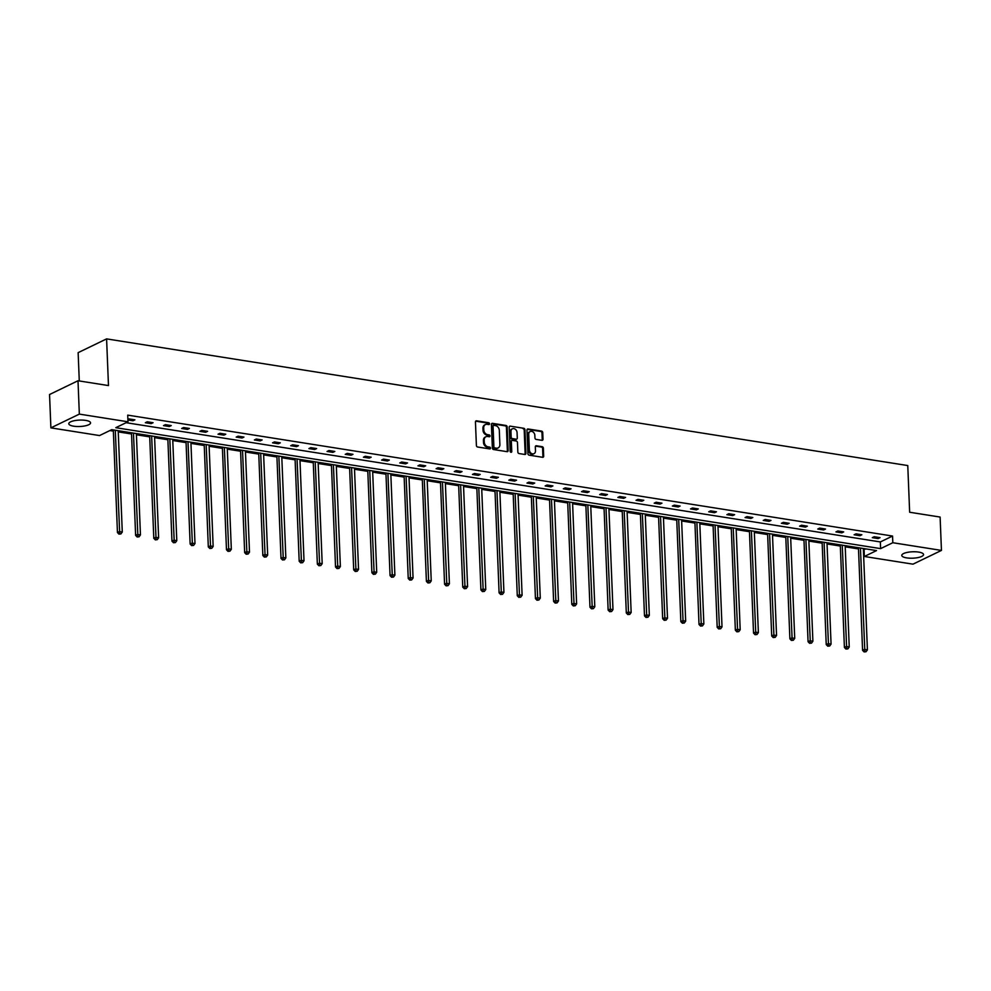 <?xml version="1.0" encoding="UTF-8"?>
<svg xmlns="http://www.w3.org/2000/svg" width="991" height="991" viewBox="0 0 991 991"><rect width="100%" height="100%" fill="white"/><g stroke="black" fill="none" stroke-linecap="round" stroke-linejoin="round"><path stroke-width="1.49" d="M489.529 423.776A0.954 0.756 64.2 0 0 488.687 422.736L476.535 420.816A1.375 1.09 64.2 0 0 475.445 421.943L476.398 445.516A1.375 1.09 64.2 0 0 477.588 447.003L489.74 448.923A0.954 0.756 64.2 0 0 489.665 447.09L488.092 446.842A4.385 3.468 64.2 0 1 484.265 442.073L484.19 440.115A4.385 3.468 64.2 0 1 485.937 436.734A4.385 3.468 64.2 0 1 487.683 436.498L489.257 436.746A0.954 0.756 64.2 0 0 489.182 434.913L487.609 434.665A4.385 3.468 64.2 0 1 483.781 429.896L483.707 427.939A4.385 3.468 64.2 0 1 485.454 424.557A4.385 3.468 64.2 0 1 487.188 424.321L488.761 424.569A0.954 0.756 64.2 0 0 489.529 423.776M488.687 424.557A0.954 0.756 64.2 0 0 487.919 423.107L475.767 421.187A1.375 1.09 64.2 0 0 475.655 421.175M489.665 448.911A0.954 0.756 64.2 0 0 488.897 447.461L487.324 447.214L488.092 446.842M489.17 436.734A0.954 0.756 64.2 0 0 488.414 435.284L486.841 435.037L487.609 434.665M906.666 557.883A10.901 3.208 -2.3 0 1 901.773 555.418A10.901 3.208 -2.3 0 1 907.446 552.359A10.901 3.208 -2.3 0 1 918.657 552.086A10.901 3.208 -2.3 0 1 923.55 554.551A10.901 3.208 -2.3 0 1 917.877 557.611A10.901 3.208 -2.3 0 1 906.666 557.883M73.681 426.192A10.901 3.208 -2.3 0 1 68.788 423.727A10.901 3.208 -2.3 0 1 74.461 420.667A10.901 3.208 -2.3 0 1 85.684 420.395A10.901 3.208 -2.3 0 1 90.565 422.86A10.901 3.208 -2.3 0 1 84.892 425.919A10.901 3.208 -2.3 0 1 73.681 426.192M541.916 440.326A1.375 1.09 64.2 0 0 543.006 439.199L542.746 432.584A1.375 1.09 64.2 0 0 541.557 431.097L528.054 428.967A1.375 1.09 64.2 0 0 526.964 430.094L527.918 453.655A1.375 1.09 64.2 0 0 529.107 455.154L542.597 457.285A1.375 1.09 64.2 0 0 543.687 456.157L543.378 448.167A1.375 1.09 64.2 0 0 542.176 446.681L536.404 445.764A1.375 1.09 64.2 0 0 535.313 446.891L535.474 450.855A3.667 2.899 64.2 0 1 534.013 453.667A3.667 2.899 64.2 0 1 529.355 449.889L528.723 434.368A3.667 2.899 64.2 0 1 530.185 431.556A3.667 2.899 64.2 0 1 534.843 435.334L534.954 437.923A1.375 1.09 64.2 0 0 536.143 439.409L541.916 440.326M50.888 427.864L49.55 394.517L78.004 380.755L108.477 385.573L106.594 338.885L907.768 465.559L909.651 512.248L940.112 517.054L941.45 550.414L912.996 564.164L864.35 556.484L876.54 550.587L111.723 429.66L99.534 435.557L50.888 427.864L79.342 414.114L127.988 421.794L115.798 427.691L880.615 548.618L892.817 542.721L941.45 550.414M78.004 380.755L79.342 414.114M126.117 422.699L880.355 541.941L892.544 536.044L127.715 415.13L127.988 421.794M892.544 536.044L892.817 542.721M507.181 426.96A1.375 1.09 64.2 0 0 505.992 425.473L492.49 423.343A1.375 1.09 64.2 0 0 491.4 424.47L492.354 448.031A1.375 1.09 64.2 0 0 493.543 449.53L507.033 451.661A1.375 1.09 64.2 0 0 508.135 450.533L507.181 426.96L506.413 427.332A1.375 1.09 64.2 0 0 505.212 425.845L491.722 423.714A1.375 1.09 64.2 0 0 491.61 423.702M510.278 426.155L523.768 428.285A1.375 1.09 64.2 0 1 524.97 429.772L525.911 453.345A1.375 1.09 64.2 0 1 524.821 454.473L519.049 453.556A1.375 1.09 64.2 0 1 517.847 452.069L517.463 442.506A1.375 1.09 64.2 0 0 516.274 441.02L512.434 440.413A1.375 1.09 64.2 0 0 511.344 441.54L511.752 451.5A0.954 0.756 64.2 0 1 510.142 451.239L509.188 427.282A1.375 1.09 64.2 0 1 510.278 426.155L523.768 428.285M106.594 338.885L78.14 352.647L79.28 380.965M109.852 430.565L113.37 431.122M118.251 431.89L131.543 433.996M136.424 434.764L149.715 436.87M154.608 437.638L167.888 439.744M172.781 440.512L186.06 442.618M190.953 443.386L204.245 445.492M209.126 446.26L222.418 448.366M227.298 449.134L240.59 451.239M245.471 452.007L258.762 454.101M263.643 454.881L276.935 456.975M281.816 457.755L295.107 459.849M300 460.629L313.28 462.723M318.173 463.503L331.452 465.597M336.345 466.377L349.637 468.47M354.518 469.251L367.81 471.344M372.69 472.125L385.982 474.218M390.863 474.999L404.155 477.092M409.035 477.86L422.327 479.966M427.208 480.734L440.5 482.84M445.393 483.608L458.672 485.714M463.565 486.482L476.857 488.588M481.737 489.356L495.029 491.462M499.91 492.23L513.202 494.336M518.082 495.104L531.374 497.209M536.255 497.978L549.547 500.083M554.427 500.851L567.719 502.957M572.612 503.725L585.892 505.831M590.785 506.599L604.064 508.705M608.957 509.473L622.249 511.579M627.13 512.347L640.421 514.453M645.302 515.221L658.594 517.327M663.475 518.095L676.766 520.188M681.647 520.969L694.939 523.062M699.819 523.843L713.111 525.936M718.004 526.716L731.284 528.81M736.177 529.59L749.456 531.684M754.349 532.464L767.641 534.558M772.522 535.338L785.813 537.432M790.694 538.212L803.986 540.306M808.867 541.086L822.158 543.179M827.039 543.948L840.331 546.053M845.212 546.821L858.503 548.927M863.396 549.695L865.948 548.915M864.09 549.807L864.35 556.484M880.355 541.941L880.615 548.618M878.113 538.584L872.291 537.655L874.211 536.726L880.033 537.655L878.113 538.584L878.063 537.333M859.94 535.71L854.118 534.781L856.038 533.852L861.86 534.781L859.94 535.71L859.891 534.459M841.768 532.836L835.946 531.907L837.866 530.978L843.688 531.907L841.768 532.836L841.718 531.585M823.595 529.962L817.761 529.033L819.693 528.104L825.515 529.033L823.595 529.962L823.546 528.711M805.41 527.088L799.588 526.159L801.508 525.23L807.343 526.159L805.41 527.088L805.361 525.849M787.238 524.214L781.416 523.285L783.336 522.356L789.17 523.285L787.238 524.214L787.188 522.975M769.066 521.34L763.243 520.424L765.163 519.482L770.986 520.411L769.066 521.34L769.016 520.102M750.893 518.466L745.071 517.55L746.991 516.621L752.813 517.537L750.893 518.466L750.844 517.228M732.721 515.593L726.898 514.676L728.819 513.747L734.641 514.663L732.721 515.593L732.671 514.354M714.548 512.719L708.726 511.802L710.646 510.873L716.468 511.79L714.548 512.719L714.499 511.48M696.376 509.845L690.541 508.928L692.474 507.999L698.296 508.916L696.376 509.845L696.326 508.606M678.203 506.971L672.369 506.054L674.301 505.125L680.123 506.042L678.203 506.971L678.154 505.732M660.018 504.097L654.196 503.18L656.116 502.251L661.951 503.168L660.018 504.097L659.969 502.858M641.846 501.223L636.024 500.306L637.944 499.377L643.778 500.294L641.846 501.223L641.796 499.984M623.673 498.349L617.851 497.432L619.771 496.503L625.594 497.42L623.673 498.349L623.624 497.11M605.501 495.475L599.679 494.559L601.599 493.629L607.421 494.546L605.501 495.475L605.451 494.236M587.329 492.601L581.506 491.685L583.426 490.756L589.249 491.672L587.329 492.601L587.279 491.363M569.156 489.727L563.334 488.811L565.254 487.882L571.076 488.798L569.156 489.727L569.107 488.489M550.984 486.854L545.149 485.937L547.082 485.008L552.904 485.924L550.984 486.854L550.934 485.615M532.811 483.98L526.977 483.063L528.897 482.134L534.731 483.051L532.811 483.98L532.749 482.741M514.626 481.106L508.804 480.189L510.724 479.26L516.559 480.177L514.626 481.106L514.577 479.867M496.454 478.244L490.632 477.315L492.552 476.386L498.374 477.303L496.454 478.244L496.404 476.993M478.281 475.37L472.459 474.441L474.379 473.512L480.201 474.441L478.281 475.37L478.232 474.119M460.109 472.496L454.287 471.567L456.207 470.638L462.029 471.567L460.109 472.496L460.059 471.245M441.936 469.623L436.114 468.693L438.034 467.764L443.857 468.693L441.936 469.623L441.887 468.371M423.764 466.749L417.929 465.82L419.862 464.89L425.684 465.82L423.764 466.749L423.714 465.497M405.592 463.875L399.757 462.946L401.689 462.017L407.512 462.946L405.592 463.875L405.542 462.636M387.407 461.001L381.585 460.072L383.505 459.143L389.339 460.072L387.407 461.001L387.357 459.762M369.234 458.127L363.412 457.21L365.332 456.269L371.167 457.198L369.234 458.127L369.185 456.888M351.062 455.253L345.24 454.336L347.16 453.395L352.982 454.324L351.062 455.253L351.012 454.014M332.889 452.379L327.067 451.462L328.987 450.533L334.809 451.45L332.889 452.379L332.84 451.14M314.717 449.505L308.895 448.589L310.815 447.659L316.637 448.576L314.717 449.505L314.667 448.266M296.544 446.631L290.722 445.715L292.642 444.786L298.464 445.702L296.544 446.631L296.495 445.393M278.372 443.757L272.537 442.841L274.47 441.912L280.292 442.828L278.372 443.757L278.322 442.519M260.199 440.884L254.365 439.967L256.297 439.038L262.12 439.954L260.199 440.884L260.15 439.645M242.015 438.01L236.192 437.093L238.113 436.164L243.947 437.081L242.015 438.01L241.965 436.771M223.842 435.136L218.02 434.219L219.94 433.29L225.762 434.207L223.842 435.136L223.793 433.897M205.67 432.262L199.848 431.345L201.768 430.416L207.59 431.333L205.67 432.262L205.62 431.023M187.497 429.388L181.675 428.471L183.595 427.542L189.417 428.459L187.497 429.388L187.448 428.149M169.325 426.514L163.503 425.597L165.423 424.668L171.245 425.585L169.325 426.514L169.275 425.275M151.152 423.64L145.33 422.723L147.25 421.794L153.072 422.711L151.152 423.64L151.103 422.401M127.889 419.49L129.078 418.92L134.9 419.837L132.98 420.766L127.913 419.973M132.98 420.766L132.93 419.527M485.082 424.78A4.385 3.468 64.2 0 0 484.686 424.928A4.385 3.468 64.2 0 0 482.927 428.31L483.707 427.939M486.841 435.037A4.385 3.468 64.2 0 1 483.013 430.267L482.927 428.31M485.565 436.957A4.385 3.468 64.2 0 0 485.169 437.105A4.385 3.468 64.2 0 0 483.422 440.487L484.19 440.115M487.324 447.214A4.385 3.468 64.2 0 1 483.497 442.444L483.422 440.487M507.144 451.673A1.375 1.09 64.2 0 0 507.355 450.905L506.413 427.332M493.828 425.374A0.954 0.756 64.2 0 0 493.06 426.167L493.89 446.854A0.954 0.756 64.2 0 0 494.732 447.895L496.392 448.155A4.385 3.468 64.2 0 0 498.126 447.92A4.385 3.468 64.2 0 0 499.873 444.538L499.315 430.404A4.385 3.468 64.2 0 0 495.488 425.635L493.828 425.374M493.06 425.746A0.954 0.756 64.2 0 0 492.292 426.539L493.06 426.167M497.73 448.068A4.385 3.468 64.2 0 1 497.358 448.291A4.385 3.468 64.2 0 1 495.624 448.527L493.964 448.266A0.954 0.756 64.2 0 1 493.122 447.226L492.292 426.539M524.933 454.485A1.375 1.09 64.2 0 0 525.143 453.717L524.202 430.144A1.375 1.09 64.2 0 0 523 428.657M511.554 440.772A1.375 1.09 64.2 0 0 510.576 441.912L510.984 451.871L511.752 451.5M517.067 432.596A3.667 2.899 64.2 0 0 512.409 428.806A3.667 2.899 64.2 0 0 510.947 431.63L511.17 437.093A1.375 1.09 64.2 0 0 512.359 438.579L516.2 439.186A1.375 1.09 64.2 0 0 517.29 438.059L517.067 432.596M512.05 429.029A3.667 2.899 64.2 0 0 511.641 429.177A3.667 2.899 64.2 0 0 510.179 432.002L510.947 431.63M516.311 439.199A1.375 1.09 64.2 0 1 515.431 439.558L511.591 438.951A1.375 1.09 64.2 0 1 510.402 437.465L510.179 432.002M529.826 431.779A3.667 2.899 64.2 0 0 529.417 431.927A3.667 2.899 64.2 0 0 527.955 434.739L528.723 434.368M533.604 453.816A3.667 2.899 64.2 0 1 533.245 454.039A3.667 2.899 64.2 0 1 528.587 450.261L527.955 434.739M542.709 457.297A1.375 1.09 64.2 0 0 542.919 456.529L542.597 448.539A1.375 1.09 64.2 0 0 541.408 447.052L535.635 446.136A1.375 1.09 64.2 0 0 535.524 446.123M542.027 440.338A1.375 1.09 64.2 0 0 542.238 439.57L541.978 432.956A1.375 1.09 64.2 0 0 540.776 431.469L527.286 429.338A1.375 1.09 64.2 0 0 527.175 429.326M113.321 429.921L117.446 532.526L119.366 531.597L122.277 532.056L118.202 430.689M115.29 430.23L119.725 533.753L118.957 534.124L120.902 533.926L119.725 533.753M122.277 532.056L120.902 533.926M118.957 534.124L117.446 532.526M131.493 432.794L135.618 535.4L137.538 534.471L140.449 534.929L136.374 433.562M133.463 433.104L137.91 536.626L137.142 536.998L139.074 536.8L137.91 536.626M140.449 534.929L139.074 536.8M137.142 536.998L135.618 535.4M149.666 435.668L153.791 538.274L155.711 537.345L158.622 537.803L154.559 436.436M151.635 435.978L156.083 539.5L155.314 539.872L157.247 539.674L156.083 539.5M158.622 537.803L157.247 539.674M155.314 539.872L153.791 538.274M167.838 438.542L171.963 541.148L173.883 540.219L176.794 540.677L172.731 439.31M169.82 438.852L174.255 542.362L173.487 542.734L175.419 542.548L174.255 542.362M176.794 540.677L175.419 542.548M173.487 542.734L171.963 541.148M186.023 441.416L190.136 544.022L192.056 543.093L194.979 543.551L190.904 442.184M187.993 441.726L192.427 545.236L191.659 545.607L193.592 545.422L192.427 545.236M194.979 543.551L193.592 545.422M191.659 545.607L190.136 544.022M204.196 444.29L208.308 546.896L210.241 545.967L213.152 546.425L209.076 445.058M206.165 444.6L210.6 548.11L209.832 548.481L211.764 548.296L210.6 548.11M213.152 546.425L211.764 548.296M209.832 548.481L208.308 546.896M222.368 447.164L226.481 549.77L228.413 548.841L231.324 549.299L227.249 447.932M224.338 447.474L228.772 550.984L228.004 551.355L229.937 551.169L228.772 550.984M231.324 549.299L229.937 551.169M228.004 551.355L226.481 549.77M240.54 450.025L244.666 552.644L246.586 551.714L249.497 552.173L245.421 450.806M242.51 450.348L246.945 553.858L246.177 554.229L248.109 554.043L246.945 553.858M249.497 552.173L248.109 554.043M246.177 554.229L244.666 552.644M258.713 452.899L262.838 555.517L264.758 554.588L267.669 555.047L263.594 453.68M260.683 453.221L265.13 556.731L264.349 557.103L266.294 556.917L265.13 556.731M267.669 555.047L266.294 556.917M264.349 557.103L262.838 555.517M276.885 455.773L281.01 558.391L282.93 557.462L285.842 557.921L281.778 456.554M278.855 456.095L283.302 559.605L282.534 559.977L284.467 559.791L283.302 559.605M285.842 557.921L284.467 559.791M282.534 559.977L281.01 558.391M295.058 458.647L299.183 561.265L301.103 560.324L304.014 560.795L299.951 459.428M297.04 458.957L301.475 562.479L300.707 562.851L302.639 562.665L301.475 562.479M304.014 560.795L302.639 562.665M300.707 562.851L299.183 561.265M313.23 461.521L317.355 564.139L319.275 563.198L322.186 563.668L318.123 462.301M315.212 461.831L319.647 565.353L318.879 565.725L320.811 565.539L319.647 565.353M322.186 563.668L320.811 565.539M318.879 565.725L317.355 564.139M331.415 464.395L335.528 567.001L337.448 566.072L340.371 566.542L336.296 465.175M333.385 464.705L337.82 568.227L337.051 568.599L338.984 568.413L337.82 568.227M340.371 566.542L338.984 568.413M337.051 568.599L335.528 567.001M349.588 467.269L353.7 569.875L355.633 568.945L358.544 569.416L354.468 468.049M351.557 467.579L355.992 571.101L355.224 571.473L357.156 571.287L355.992 571.101M358.544 569.416L357.156 571.287M355.224 571.473L353.7 569.875M367.76 470.143L371.885 572.748L373.805 571.819L376.716 572.278L372.641 470.911M369.73 470.452L374.164 573.975L373.396 574.346L375.329 574.161L374.164 573.975M376.716 572.278L375.329 574.161M373.396 574.346L371.885 572.748M385.933 473.017L390.058 575.622L391.978 574.693L394.889 575.152L390.813 473.785M387.902 473.326L392.337 576.849L391.569 577.22L393.514 577.035L392.337 576.849M394.889 575.152L393.514 577.035M391.569 577.22L390.058 575.622M404.105 475.891L408.23 578.496L410.15 577.567L413.061 578.026L408.986 476.659M406.075 476.2L410.522 579.723L409.754 580.094L411.686 579.908L410.522 579.723M413.061 578.026L411.686 579.908M409.754 580.094L408.23 578.496M422.277 478.764L426.403 581.37L428.323 580.441L431.234 580.899L427.171 479.533M424.247 479.074L428.694 582.597L427.926 582.968L429.859 582.782L428.694 582.597M431.234 580.899L429.859 582.782M427.926 582.968L426.403 581.37M440.45 481.638L444.575 584.244L446.495 583.315L449.406 583.773L445.343 482.406M442.432 481.948L446.867 585.47L446.099 585.842L448.031 585.656L446.867 585.47M449.406 583.773L448.031 585.656M446.099 585.842L444.575 584.244M458.622 484.512L462.747 587.118L464.668 586.189L467.591 586.647L463.515 485.28M460.604 484.822L465.039 588.344L464.271 588.716L466.204 588.53L465.039 588.344M467.591 586.647L466.204 588.53M464.271 588.716L462.747 587.118M476.807 487.386L480.92 589.992L482.852 589.063L485.763 589.521L481.688 488.154M478.777 487.696L483.212 591.218L482.444 591.59L484.376 591.404L483.212 591.218M485.763 589.521L484.376 591.404M482.444 591.59L480.92 589.992M494.98 490.26L499.092 592.866L501.025 591.937L503.936 592.395L499.86 491.028M496.949 490.57L501.384 594.092L500.616 594.464L502.548 594.278L501.384 594.092M503.936 592.395L502.548 594.278M500.616 594.464L499.092 592.866M513.152 493.134L517.277 595.74L519.197 594.811L522.108 595.269L518.033 493.902M515.122 493.444L519.557 596.966L518.788 597.338L520.721 597.139L519.557 596.966M522.108 595.269L520.721 597.139M518.788 597.338L517.277 595.74M531.325 496.008L535.45 598.614L537.37 597.684L540.281 598.143L536.205 496.776M533.294 496.318L537.741 599.84L536.961 600.212L538.906 600.013L537.741 599.84M540.281 598.143L538.906 600.013M536.961 600.212L535.45 598.614M549.497 498.882L553.622 601.487L555.542 600.558L558.453 601.017L554.39 499.65M551.467 499.191L555.914 602.714L555.146 603.085L557.078 602.887L555.914 602.714M558.453 601.017L557.078 602.887M555.146 603.085L553.622 601.487M567.67 501.756L571.795 604.361L573.715 603.432L576.626 603.891L572.563 502.524M569.652 502.065L574.086 605.575L573.318 605.947L575.251 605.761L574.086 605.575M576.626 603.891L575.251 605.761M573.318 605.947L571.795 604.361M585.842 504.63L589.967 607.235L591.887 606.306L594.798 606.765L590.735 505.398M587.824 504.939L592.259 608.449L591.491 608.821L593.423 608.635L592.259 608.449M594.798 606.765L593.423 608.635M591.491 608.821L589.967 607.235M604.027 507.503L608.14 610.109L610.06 609.18L612.983 609.638L608.908 508.272M605.996 507.813L610.431 611.323L609.663 611.695L611.596 611.509L610.431 611.323M612.983 609.638L611.596 611.509M609.663 611.695L608.14 610.109M622.199 510.377L626.312 612.983L628.244 612.054L631.156 612.512L627.08 511.145M624.169 510.687L628.604 614.197L627.836 614.569L629.768 614.383L628.604 614.197M631.156 612.512L629.768 614.383M627.836 614.569L626.312 612.983M640.372 513.239L644.484 615.857L646.417 614.928L649.328 615.386L645.252 514.019M642.341 513.561L646.776 617.071L646.008 617.443L647.941 617.257L646.776 617.071M649.328 615.386L647.941 617.257M646.008 617.443L644.484 615.857M658.544 516.113L662.669 618.731L664.589 617.802L667.5 618.26L663.425 516.893M660.514 516.435L664.949 619.945L664.181 620.316L666.113 620.131L664.949 619.945M667.5 618.26L666.113 620.131M664.181 620.316L662.669 618.731M676.717 518.987L680.842 621.605L682.762 620.676L685.673 621.134L681.597 519.767M678.686 519.309L683.133 622.819L682.353 623.19L684.298 623.005L683.133 622.819M685.673 621.134L684.298 623.005M682.353 623.19L680.842 621.605M694.889 521.861L699.014 624.479L700.934 623.537L703.845 624.008L699.782 522.641M696.859 522.183L701.306 625.693L700.538 626.064L702.47 625.878L701.306 625.693M703.845 624.008L702.47 625.878M700.538 626.064L699.014 624.479M713.062 524.735L717.187 627.353L719.107 626.411L722.018 626.882L717.955 525.515M715.044 525.044L719.478 628.567L718.71 628.938L720.643 628.752L719.478 628.567M722.018 626.882L720.643 628.752M718.71 628.938L717.187 627.353M731.234 527.608L735.359 630.214L737.279 629.285L740.19 629.756L736.127 528.389M733.216 527.918L737.651 631.44L736.883 631.812L738.815 631.626L737.651 631.44M740.19 629.756L738.815 631.626M736.883 631.812L735.359 630.214M749.419 530.482L753.532 633.088L755.452 632.159L758.375 632.63L754.3 531.263M751.389 530.792L755.823 634.314L755.055 634.686L756.988 634.5L755.823 634.314M758.375 632.63L756.988 634.5M755.055 634.686L753.532 633.088M767.591 533.356L771.704 635.962L773.637 635.033L776.548 635.491L772.472 534.137M769.561 533.666L773.996 637.188L773.228 637.56L775.16 637.374L773.996 637.188M776.548 635.491L775.16 637.374M773.228 637.56L771.704 635.962M785.764 536.23L789.889 638.836L791.809 637.907L794.72 638.365L790.645 536.998M787.734 536.54L792.168 640.062L791.4 640.434L793.333 640.248L792.168 640.062M794.72 638.365L793.333 640.248M791.4 640.434L789.889 638.836M803.936 539.104L808.061 641.71L809.981 640.781L812.893 641.239L808.817 539.872M805.906 539.414L810.341 642.936L809.573 643.308L811.518 643.122L810.341 642.936M812.893 641.239L811.518 643.122M809.573 643.308L808.061 641.71M822.109 541.978L826.234 644.584L828.154 643.654L831.065 644.113L826.99 542.746M824.078 542.288L828.526 645.81L827.758 646.182L829.69 645.996L828.526 645.81M831.065 644.113L829.69 645.996M827.758 646.182L826.234 644.584M840.281 544.852L844.406 647.457L846.326 646.528L849.237 646.987L845.174 545.62M842.251 545.161L846.698 648.684L845.93 649.055L847.862 648.87L846.698 648.684M849.237 646.987L847.862 648.87M845.93 649.055L844.406 647.457M858.454 547.726L862.579 650.331L864.499 649.402L867.41 649.861L863.347 548.494M860.436 548.035L864.87 651.558L864.102 651.929L866.035 651.744L864.87 651.558M867.41 649.861L866.035 651.744M864.102 651.929L862.579 650.331M487.919 423.107L488.687 422.736M488.897 447.461L489.665 447.09M488.414 435.284L489.182 434.913M483.013 430.267L483.781 429.896M483.497 442.444L484.265 442.073M475.767 421.187L476.535 420.816M507.355 450.905L508.135 450.533M491.722 423.714L492.49 423.343M505.212 425.845L505.992 425.473M493.122 447.226L493.89 446.854M493.964 448.266L494.732 447.895M495.624 448.527L496.392 448.155M524.202 430.144L524.97 429.772M525.143 453.717L525.911 453.345M510.576 441.912L511.344 441.54M510.402 437.465L511.17 437.093M511.591 438.951L512.359 438.579M515.431 439.558L516.2 439.186M528.587 450.261L529.355 449.889M535.635 446.136L536.404 445.764M541.408 447.052L542.176 446.681M542.597 448.539L543.378 448.167M542.919 456.529L543.687 456.157M527.286 429.338L528.054 428.967M540.776 431.469L541.557 431.097M541.978 432.956L542.746 432.584M542.238 439.57L543.006 439.199M484.686 424.928L485.454 424.557M485.169 437.105L485.937 436.734M492.676 425.796L493.444 425.424M497.358 448.291L498.126 447.92M511.121 440.859L511.889 440.487M511.641 429.177L512.409 428.806M515.977 439.484L516.745 439.112M529.417 431.927L530.185 431.556M533.245 454.039L534.013 453.667"/></g></svg>
